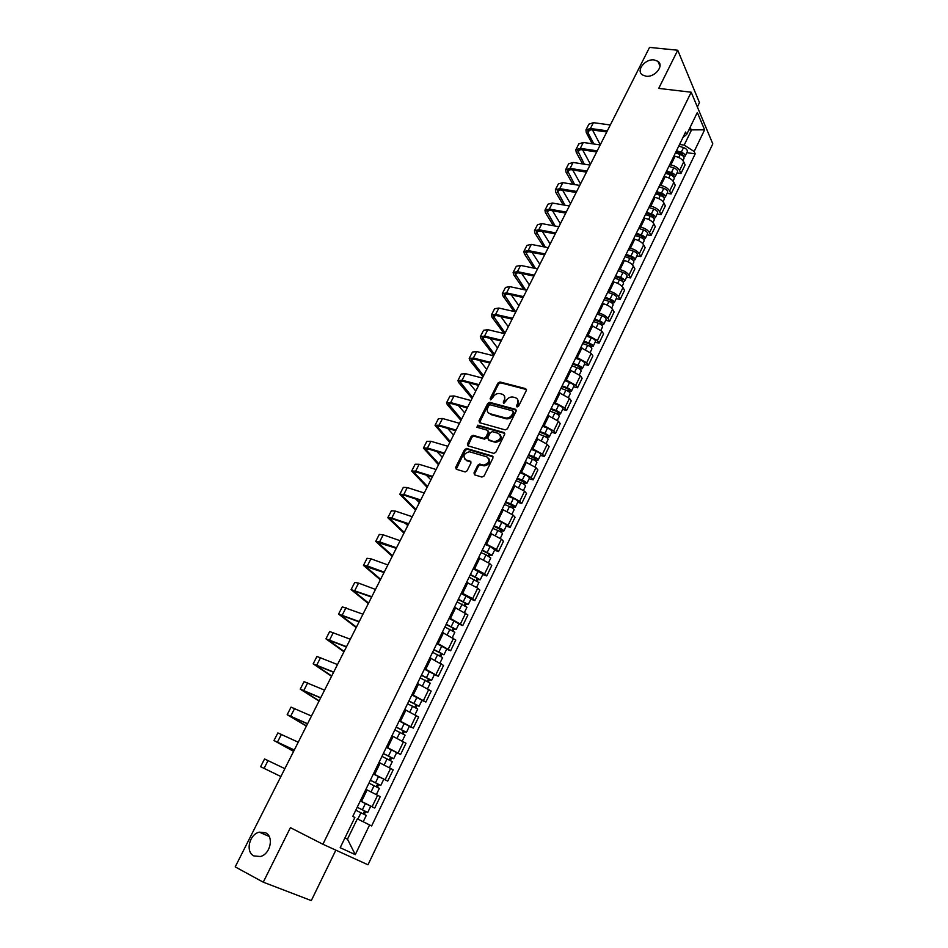 <?xml version="1.0" encoding="UTF-8"?>
<svg xmlns="http://www.w3.org/2000/svg" width="948" height="948" viewBox="0 0 948 948"><rect width="100%" height="100%" fill="white"/><g stroke="black" fill="none" stroke-linecap="round" stroke-linejoin="round"><path stroke-width="1.42" d="M517.051 406.976L518.568 406.206L526.341 390.469L525.63 388.633L499.999 381.985L497.925 383.087L490.152 398.587L490.685 399.89L493.126 397.094C494.726 394.439 496.918 393.266 499.714 393.55L502.096 394.167C504.703 395.174 505.426 397.153 504.277 400.08L503.269 402.106L503.826 403.421L506.268 400.613C507.867 397.935 510.083 396.75 512.915 397.046L515.321 397.674C517.952 398.693 518.71 400.672 517.561 403.623L516.553 405.661L517.051 406.976L516.553 405.661M265.523 832.771L259.361 832.166C249.336 834.169 245.177 851.897 253.886 855.925L260.344 856.518C270.393 854.255 274.173 836.574 265.523 832.771M654.167 59.937C645.161 58.563 635.646 70.697 642.448 74.939L645.979 76.207C654.914 77.641 664.512 65.59 657.888 61.3L654.167 59.937M473.988 472.91L474.664 474.865L481.904 477.069L484.096 475.979L492.996 457.955L492.308 456.012L466.736 448.487L464.579 449.577L455.68 467.328L456.32 469.272L465.184 471.95L467.103 470.801L470.919 463.145L470.255 461.202L465.978 459.922C462.47 456.213 463.619 453.488 469.426 451.746L486.845 456.841C490.448 460.538 489.322 463.288 483.48 465.101L479.747 464.07L477.816 465.219L473.988 472.91L474.569 474.829M322.901 844.253L290.408 827.663L263.26 882.173L235.199 866.887L649.534 47.4L677.737 50.232L658.718 88.401L691.199 92.217L322.901 844.253L367.99 864.789L712.801 143.859L691.199 92.217M505.225 429.894L507.405 428.792L516.127 411.148L515.416 409.275L489.737 402.343L487.71 403.457L478.989 420.841L479.652 422.713L505.225 429.894M504.62 434.433L495.816 452.255L493.849 453.405L468.051 445.868L467.4 443.96L471.168 436.424L473.147 435.31L483.812 438.343L485.791 437.206L488.291 432.193L487.616 430.297L476.891 427.264L477.816 425.166L503.933 432.513L504.62 434.433M697.361 106.958L699.47 102.609L677.737 50.232M263.26 882.173L311.3 900.6L335.853 850.143M669.679 164.762L670.852 164.94C675 165.817 677.903 167.666 679.574 170.486L683.733 161.871C682.074 159.039 679.183 157.19 675.047 156.325L673.862 156.147M683.733 161.871L685.108 164.881L680.948 173.484L677.014 172.88M679.574 170.486L680.948 173.484M667.131 193.321L671.077 193.961L675.26 185.275L673.862 182.3C672.168 179.504 669.252 177.655 665.117 176.755L663.932 176.577M659.701 185.275L660.886 185.464C665.022 186.377 667.949 188.225 669.655 190.998L671.077 193.961M657.142 213.964L661.088 214.639L665.33 205.858L663.896 202.931C662.166 200.17 659.227 198.333 655.08 197.397L653.895 197.208M649.629 206L650.814 206.19C654.961 207.138 657.9 208.987 659.642 211.724L661.088 214.639M647.069 234.808L651.015 235.519L655.293 226.667L653.824 223.775C652.058 221.062 649.107 219.213 644.948 218.241L643.763 218.04M639.45 226.916L640.635 227.129C644.794 228.113 647.757 229.949 649.522 232.663L651.015 235.519M636.878 255.865L640.836 256.624L645.15 247.665L643.645 244.833C641.855 242.143 638.881 240.306 634.722 239.299L633.537 239.086M629.176 248.056L630.361 248.281C634.52 249.288 637.506 251.137 639.308 253.803L640.836 256.624M626.592 277.136L630.55 277.93L634.911 268.888L633.371 266.092C631.546 263.449 628.548 261.612 624.376 260.57L623.192 260.344M618.783 269.41L619.98 269.635C624.14 270.69 627.149 272.526 628.986 275.157L630.55 277.93M616.2 298.62L620.158 299.45L624.566 290.325L622.99 287.576C621.13 284.981 618.108 283.132 613.937 282.066L612.752 281.817M608.296 290.977L609.481 291.214C613.664 292.304 616.686 294.153 618.558 296.736L620.158 299.45M605.713 320.329L609.671 321.206L614.126 311.975L612.503 309.285C610.607 306.714 607.561 304.877 603.39 303.775L602.193 303.514M597.702 312.757L598.887 313.018C603.07 314.144 606.116 315.98 608.024 318.528L609.671 321.206M595.107 342.252L599.065 343.164L603.568 333.85L601.897 331.208L591.54 325.437M587.002 334.774L597.382 340.545L599.065 343.164M584.395 364.411L588.353 365.359L592.903 355.95L591.197 353.355L580.769 347.584M576.183 357.017L586.634 362.8L588.353 365.359M573.564 386.784L577.533 387.791L582.131 378.276L580.377 375.74L569.89 369.957M565.245 379.484L575.768 385.279L577.533 387.791M562.626 409.406L566.596 410.448L571.241 400.838L569.452 398.35L558.893 392.567M554.201 402.201L564.795 407.996L566.596 410.448M551.582 432.252L555.552 433.343L560.232 423.638L558.408 421.208L547.778 415.414M543.05 425.142L553.703 430.949L555.552 433.343M540.419 455.348L544.389 456.486L549.117 446.662L547.245 444.304L536.556 438.497M531.769 448.333L542.493 454.139L544.389 456.486M529.126 478.681L533.096 479.866L537.883 469.947L535.976 467.637L525.204 461.83M520.369 471.772L531.164 477.591L533.096 479.866M517.726 502.262L521.696 503.507L526.531 493.47L524.576 491.218L513.733 485.412M508.851 495.46L519.717 501.279L521.696 503.507M506.196 526.104L510.166 527.384L515.06 517.253L513.058 515.06L502.144 509.242M497.202 519.409L508.14 525.228L510.166 527.384M494.548 550.196L498.518 551.535L503.459 541.284L501.409 539.163L490.436 533.333M485.435 543.607L496.444 549.437L498.518 551.535M482.769 574.547L486.739 575.934L491.739 565.577L489.642 563.515L478.586 557.685M473.538 568.065L484.618 573.896L486.739 575.934M470.86 599.16L474.841 600.605L479.889 590.142L477.745 588.139L466.617 582.309M461.51 592.808L472.661 598.638L474.841 600.605M458.832 624.057L462.802 625.55L467.909 614.956L454.507 607.194M449.352 617.812L462.802 625.55M446.662 649.214L450.632 650.755L455.798 640.054L442.278 632.352M437.052 643.088L450.632 650.755M434.362 674.644L438.332 676.256L443.557 665.437L429.906 657.794M424.621 668.648L438.332 676.256M421.919 700.371L425.889 702.03L431.174 691.092L417.393 683.52M412.06 694.493L425.889 702.03M409.346 726.369L413.316 728.1L418.649 717.032L404.737 709.531M399.345 720.634L413.316 728.1M396.631 752.676L400.589 754.454L405.993 743.268L391.951 735.838M386.488 747.06L400.589 754.454M373.382 774.018L387.732 781.105L393.195 769.8L379.01 762.453M373.488 773.793L387.732 781.105M370.253 805.919L374.721 808.063L380.243 796.628L365.916 789.352M360.335 800.835L374.721 808.063M679.55 144.463L684.183 145.103L691.4 130.232L690.132 127.316M688.876 129.9L704.613 129.817L694.161 151.502L684.183 145.103M682.904 137.555L686.672 134.438L697.325 112.504L704.613 129.817M344.918 837.949L347.478 839.17L357.337 818.847L371.628 825.957L695.192 153.849L694.161 151.502M369.601 824.926L355.287 854.646L340.19 847.702L354.872 817.472L352.763 816.406L685.605 132.009L686.672 134.438M344.954 837.902L347.478 839.17L355.287 854.646M686.802 152.652L695.192 153.849M517.217 406.502L518.224 404.464L517.644 399.416M504.372 395.873L504.952 400.909L503.815 403.421M526.495 389.557L500.663 382.826L498.589 383.928L490.709 399.89M516.281 410.176L490.424 403.184L488.386 404.286L479.534 422.678M513.306 412.238L512.809 410.922L490.365 404.843L488.86 405.602L487.793 407.735C486.632 410.674 487.343 412.653 489.938 413.695L505.711 418.009C508.507 418.234 510.676 417.037 512.228 414.406L513.306 412.238L513.97 413.067L513.425 411.693M488.421 412.89L489.938 413.695M513.97 413.067L512.904 415.236C511.351 417.867 509.171 419.063 506.386 418.838L490.626 414.513M488.433 431.162L488.978 433.011L486.49 438.012L484.499 439.149L473.846 436.104L471.879 437.229L467.957 445.844M504.774 433.39L478.515 425.984L476.998 427.299M494.418 441.401L494.927 441.507C500.852 439.789 502.013 437.075 498.399 433.355L492.273 431.636L490.27 432.762L487.782 437.775L488.457 439.682L495.614 442.313C500.71 441.33 502.274 438.829 500.307 434.8M488.327 439.647L489.144 440.488L488.457 439.682M495.105 442.206L489.144 440.488M488.682 458.216C490.768 462.209 489.263 464.769 484.179 465.883L480.458 464.864L478.527 466.001L474.711 473.68M464.947 459.401L465.978 459.922M471.061 462.02L466.7 460.716M493.138 456.853L467.234 449.245L465.29 450.371L456.261 469.248M675.414 152.972L680.214 154.441C682.927 155.508 684.207 156.823 684.029 158.363L683.97 158.506M675.995 151.775L681.363 153.422L683.188 155.306L682.631 155.697M676.481 150.768L681.28 152.237C684.006 153.303 685.274 154.607 685.096 156.159L683.816 157.001M678.756 146.111L683.544 147.568C686.257 148.635 687.525 149.95 687.347 151.502L687.288 151.644M593.934 144.013L588.033 132.815L587.784 130.883L591.114 129.793L606.779 131.973M610.311 124.97L593.401 122.671L588.909 124.164L586.077 129.686M607.348 130.836L590.438 128.49L585.947 129.959L586.279 132.578L592.204 143.764M600.274 144.819L592.524 129.983M665.52 173.306L670.331 174.811C673.068 175.89 674.348 177.193 674.194 178.71L674.135 178.84M666.124 172.062L671.504 173.745L673.353 175.617L672.677 176.008M666.61 171.078L671.421 172.583C674.147 173.662 675.426 174.953 675.272 176.482L673.933 177.288M668.897 166.374L673.708 167.867C676.434 168.945 677.713 170.249 677.547 171.778L677.488 171.908M655.53 193.842L660.365 195.383C663.102 196.473 664.406 197.765 664.264 199.246L664.204 199.376M656.158 192.551L661.55 194.269L663.422 196.118L662.616 196.509M656.62 191.603L661.455 193.131C664.192 194.222 665.484 195.513 665.354 196.994L663.932 197.777M658.943 186.851L663.766 188.368C666.491 189.458 667.795 190.749 667.653 192.243L667.582 192.373M584.324 164.194L577.688 150.661L581.005 149.63L596.671 151.953M600.226 144.925L583.304 142.473L578.837 143.883L575.981 149.476M597.228 150.851L580.306 148.35L575.839 149.725L576.218 152.296L582.593 163.921M590.438 164.277L582.641 149.867M574.654 184.587L567.496 170.628L570.791 169.656L586.468 172.133M590.035 165.071L573.102 162.464L568.658 163.791L565.778 169.443M587.013 171.055L570.08 168.388L565.648 169.692L566.051 172.216L572.924 184.303M580.52 183.9L572.687 169.953M645.446 214.592L650.281 216.156C653.03 217.258 654.345 218.538 654.227 219.983L654.167 220.114M646.098 213.253L651.501 214.995L653.397 216.831L652.414 217.187M646.548 212.316L651.383 213.881C654.132 214.983 655.447 216.263 655.329 217.72L653.824 218.467M648.882 207.517L653.717 209.081C656.466 210.172 657.77 211.451 657.651 212.921L657.592 213.039M635.255 235.542L640.101 237.142C642.863 238.256 644.202 239.524 644.095 240.934L644.048 241.053M642.732 236.704L642.069 238.067L643.265 237.758L641.358 235.934L635.93 234.156M636.369 233.255L641.215 234.843C643.976 235.957 645.304 237.225 645.209 238.647L643.597 239.358M638.727 228.409L643.574 229.985C646.335 231.099 647.662 232.367 647.555 233.801L647.496 233.919M624.957 256.707L629.827 258.342C632.6 259.468 633.939 260.724 633.868 262.098L633.809 262.217M625.668 255.273L631.095 257.086L633.039 258.887L631.795 259.266M626.083 254.396L630.953 256.019C633.726 257.145 635.065 258.401 634.982 259.788L633.252 260.451M628.465 249.502L633.335 251.113C636.096 252.239 637.435 253.495 637.352 254.882L637.293 255M632.482 257.844L631.949 259.373M564.937 205.206L557.199 190.785L560.481 189.884L576.159 192.515M579.749 185.429L562.816 182.644L558.396 183.888L555.469 189.612M576.692 191.46L559.758 188.64L555.35 189.849L555.777 192.326L563.207 204.91M570.495 203.725L562.65 190.252M555.161 226.051L546.818 211.143L550.077 210.314L565.755 213.099M569.357 205.977L552.411 203.038L548.015 204.187L545.064 209.97M566.264 212.079L549.33 209.081L544.946 210.207L545.408 212.625L553.431 225.743M560.375 223.74L552.53 210.752M545.349 247.132L536.319 231.703L539.554 230.945L555.244 233.883M558.858 226.738L541.912 223.621L537.552 224.676L534.554 230.53M555.741 232.9L538.796 229.724L534.435 230.767L534.945 233.137L543.619 246.8M550.16 243.944L542.339 231.466M614.565 278.096L619.447 279.755C622.22 280.892 623.583 282.137 623.523 283.476L623.476 283.594M615.288 276.591L620.739 278.451L622.694 280.241L621.426 280.691M615.702 275.75L620.585 277.409C623.357 278.546 624.72 279.79 624.661 281.141L622.789 281.757M618.108 270.808L622.978 272.455C625.763 273.593 627.114 274.837 627.055 276.188L626.995 276.306M622.137 279.21L621.746 280.904M535.501 268.462L525.725 252.476L528.937 251.777L544.626 254.87M548.264 247.701L531.307 244.406L526.97 245.378L523.948 251.303M545.112 253.922L528.166 250.58L523.829 251.528L524.374 253.839L533.771 268.106M539.839 264.35L532.065 252.393M604.054 299.687L608.948 301.381C611.744 302.531 613.119 303.763 613.083 305.078L613.036 305.185M604.812 298.134L610.275 300.03L612.254 301.808L610.939 302.317M605.203 297.328L610.097 299.011C612.894 300.172 614.268 301.393 614.233 302.708L612.183 303.253M607.644 292.328L612.527 294.01C615.311 295.16 616.686 296.392 616.65 297.708L616.591 297.826M611.673 300.8L611.472 302.673M525.63 290.029L515.013 273.451L518.212 272.811L533.914 276.081M537.552 268.877L520.594 265.416L516.293 266.293L513.224 272.277M534.376 275.169L517.418 271.649L513.117 272.491L513.697 274.754L523.9 289.661M529.422 284.957L521.72 273.545M593.448 321.502L598.354 323.232C601.151 324.406 602.549 325.614 602.537 326.894L602.49 326.989M594.23 319.903L599.705 321.834L601.707 323.588L600.357 324.18M594.609 319.121L599.515 320.839C602.312 322.012 603.71 323.232 603.686 324.5L601.435 324.963M597.062 314.072L601.968 315.779C604.765 316.952 606.151 318.173 606.128 319.452L606.08 319.559M601.115 322.604L601.103 324.69M515.736 311.856L504.206 294.627L507.381 294.07L523.083 297.506M526.733 290.266L509.787 286.628L505.497 287.398L502.404 293.465M523.521 296.617L506.576 292.92L502.298 293.667L502.914 295.883L514.006 311.465M518.912 305.754L511.304 294.923M582.724 343.555L587.641 345.309C590.462 346.494 591.872 347.703 591.872 348.923L591.825 349.03M583.53 341.896L589.028 343.863L591.054 345.593L589.656 346.269M583.897 341.138L588.815 342.892C591.635 344.077 593.033 345.285 593.045 346.518L590.604 346.909M586.385 336.042L591.291 337.784C594.1 338.957 595.51 340.178 595.51 341.41L595.462 341.517M590.45 344.622L589.893 345.771L590.616 346.873M505.13 332.997L493.292 316.028L496.444 315.542L512.145 319.144M515.807 311.88L498.849 308.053L494.607 308.728L491.467 314.866M512.572 318.291L495.614 314.404L491.372 315.056L492.024 317.213L504.111 333.554M508.282 326.764L500.817 316.537M571.893 365.821L576.822 367.623C579.655 368.819 581.077 370.004 581.112 371.201L581.065 371.296M572.734 364.115L578.244 366.118L580.294 367.836L578.849 368.582M573.078 363.38L578.007 365.181C580.84 366.366 582.262 367.563 582.285 368.76L579.797 369.222M575.59 358.237L580.52 360.015C583.34 361.2 584.762 362.397 584.774 363.605L584.726 363.7M579.666 366.888L579.133 367.978L579.88 369.068M494.37 354.279L482.259 337.63L485.388 337.227L501.089 340.996M504.774 333.708L487.817 329.691L483.599 330.271L480.423 336.481M501.504 340.19L484.535 336.113L480.328 336.67L481.015 338.756L493.825 355.37M497.558 347.987L490.27 338.4M560.955 388.325L565.897 390.161C568.729 391.37 570.175 392.543 570.222 393.693L570.186 393.787M561.809 386.559L567.342 388.597L569.416 390.303L567.923 391.121M562.152 385.86L567.094 387.685C569.926 388.893 571.371 390.078 571.419 391.228L568.883 391.761M564.688 380.658L569.63 382.471C572.45 383.679 573.896 384.864 573.931 386.026L573.896 386.12M568.776 389.367L568.267 390.422L569.025 391.477M483.504 375.764L471.109 359.47L474.225 359.126L489.926 363.084M493.624 355.761L476.666 351.554L472.471 352.04L469.272 358.308M490.317 362.302L473.36 358.036L469.177 358.498L469.9 360.524L482.982 376.818M486.727 369.412L479.676 360.501M549.887 411.065L554.853 412.937C557.697 414.158 559.154 415.319 559.237 416.433L559.19 416.516M550.788 409.24L556.322 411.314L558.419 412.996L556.891 413.909M551.108 408.576L556.061 410.437C558.905 411.657 560.363 412.83 560.434 413.944L557.862 414.549M553.668 403.315L558.621 405.163C561.453 406.384 562.911 407.557 562.982 408.683L562.934 408.766M557.768 412.096L557.282 413.091L558.064 414.134M472.531 397.473L459.863 381.523L462.944 381.262L478.645 385.398M482.354 378.039L465.397 373.642L461.249 374.022L458.002 380.373M479.013 384.651L462.055 380.195L457.908 380.539L458.678 382.518L472.033 398.468M475.778 391.05L469.023 382.862M538.713 434.042L543.69 435.95C546.546 437.182 548.027 438.343 548.122 439.398L548.086 439.481M539.637 432.158L545.195 434.279L547.316 435.938L545.74 436.921M539.945 431.53L544.91 433.426C547.766 434.67 549.248 435.819 549.342 436.886L546.712 437.561M542.529 426.209L547.494 428.105C550.35 429.337 551.819 430.487 551.914 431.577L551.866 431.66M546.641 435.049L546.178 435.997L546.984 437.016M461.451 419.395L448.487 403.801L451.544 403.623L467.246 407.936M470.978 400.554L454.021 395.956L449.897 396.228L446.615 402.651M467.601 407.237L450.644 402.58L446.532 402.817L447.338 404.737L460.965 420.343M464.733 412.913L458.334 405.483M527.42 457.268L532.409 459.211C535.276 460.455 536.769 461.593 536.9 462.624L536.864 462.695M528.368 455.324L536.094 459.116L534.968 459.152L534.471 460.195M528.664 454.72L533.641 456.663C536.509 457.908 538.002 459.045 538.12 460.076L535.454 460.823M531.271 449.352L536.26 451.272C539.116 452.528 540.609 453.665 540.727 454.708L540.68 454.779M535.407 458.251L534.968 459.152L535.786 460.147M450.253 441.543L436.992 426.304L440.026 426.209L455.727 430.724M459.472 423.306L442.515 418.495L438.438 418.661L435.108 425.166M456.059 430.06L439.102 425.19L435.025 425.32L449.802 442.443M453.559 434.99L447.634 428.389M516.008 480.731L521.009 482.71C523.889 483.978 525.405 485.103 525.548 486.087L525.512 486.158M516.992 478.728L524.754 482.544L523.64 482.556L523.071 483.705M517.264 478.171L522.253 480.138C525.133 481.406 526.65 482.532 526.792 483.516L524.469 483.516L524.078 484.333M519.907 472.732L524.896 474.699C527.775 475.967 529.28 477.093 529.422 478.088L529.387 478.159M524.043 481.703L524.469 483.516M438.936 463.916L425.391 449.056L428.401 449.032L444.091 453.736M447.847 446.283L430.902 441.282L426.849 441.33L423.483 447.918M444.399 453.108L427.453 448.037L423.412 448.06L438.509 464.757M442.289 457.291L436.921 451.592M504.478 504.454L509.491 506.469C512.382 507.749 513.911 508.863 514.089 509.799L514.053 509.858M505.485 502.381L513.283 506.22L512.181 506.196L511.565 507.464M505.734 501.859L510.747 503.874C513.638 505.154 515.167 506.256 515.333 507.192L513.034 507.144L512.572 508.092M508.412 496.373L513.413 498.364C516.304 499.643 517.833 500.757 517.987 501.705L517.964 501.776M512.56 505.403L513.034 507.144M427.512 486.514L413.66 472.033L416.634 472.104L432.324 476.998M436.104 469.521L419.158 464.295L415.141 464.236L411.74 470.907M432.62 476.417L415.674 471.132L411.669 471.038L427.11 487.308M430.89 479.83L426.245 475.102M492.818 528.427L497.842 530.477C500.745 531.781 502.298 532.871 502.487 533.76L502.464 533.831M493.861 526.294L501.693 530.157L500.603 530.098L499.928 531.484M494.098 525.808L499.122 527.858C502.013 529.15 503.566 530.252 503.767 531.141L501.48 531.01L500.947 532.112M496.788 520.251L501.812 522.301C504.715 523.592 506.256 524.682 506.445 525.595L506.41 525.654M500.959 529.363L501.48 531.01M415.971 509.349L401.81 495.259L404.76 495.413L420.438 500.508M424.242 492.996L407.296 487.556L403.315 487.391L399.878 494.133M420.711 499.963L403.777 494.465L399.807 494.264L415.603 510.083M419.383 502.594L415.615 498.932M481.027 552.66L486.075 554.758L490.744 558.04M482.105 550.456L489.986 554.343L488.895 554.26L488.173 555.765M482.319 550.006L492.059 555.338L489.796 555.137L489.192 556.381M485.044 544.401L490.08 546.475L494.738 549.793M489.227 553.573L489.796 555.137M404.31 532.421L389.829 518.722L392.756 518.959L408.434 524.256M412.238 516.719L395.304 511.067L391.37 510.782L387.874 517.608M408.683 523.758L391.749 518.046L387.815 517.726L403.966 533.096M407.759 525.595L405.104 523.142M469.118 577.154L478.906 582.534M470.22 574.891L478.148 578.801L477.069 578.671L476.275 580.318M470.421 574.476L480.233 579.797L477.982 579.536L477.318 580.923M473.182 568.812L482.947 574.18M477.377 578.055L477.982 579.536M392.519 555.729L377.731 542.434L396.288 548.276M400.115 540.692L383.193 534.814L379.295 534.411L375.764 541.32M396.525 547.814L379.591 541.877L375.704 541.427L392.211 556.346M396.003 548.833L394.771 547.743M457.078 601.921L466.961 607.23L464.579 612.159M458.216 599.586L466.179 603.521L465.113 603.355L464.259 605.12M458.394 599.207L468.276 604.516L466.049 604.184L465.302 605.725M461.178 593.484L471.026 598.84M465.385 602.798L466.049 604.184M380.61 579.275L365.49 566.406L384.011 572.545M387.862 564.937L370.952 558.834L367.089 558.301L363.511 565.292M384.224 572.13L367.314 565.956L363.463 565.399L380.338 579.832M444.896 626.96L454.839 632.304M446.07 624.554L454.08 628.5L453.026 628.311L452.101 630.207M446.235 624.222L456.189 629.519L453.985 629.116L453.156 630.811M449.056 618.428L458.962 623.772M453.274 627.813L453.985 629.116M368.582 603.07L353.13 590.628L371.616 597.074M375.479 589.431L358.569 583.103L354.753 582.451L351.127 589.526M371.794 596.707L351.092 589.609L368.334 603.568M432.584 652.271L442.609 657.592M433.793 649.795L441.851 653.765L440.808 653.539L439.825 655.578M433.935 649.499L443.96 654.784L441.78 654.31L440.879 656.17M436.791 643.645L446.781 648.977M441.021 653.101L441.78 654.31M356.424 627.126L340.628 615.11L359.079 621.876M362.954 614.197L342.275 606.85L338.614 614.02M359.233 621.556L338.578 614.091L356.199 627.552M420.142 677.867L430.238 683.176M421.386 675.308L429.48 679.313L428.449 679.052L427.394 681.221M421.505 675.059L431.613 680.344L429.444 679.787L428.472 681.802M424.384 669.134L434.468 674.419L431.613 680.344M428.638 678.673L429.444 679.787M344.136 651.43L327.996 639.864L346.399 646.951M350.298 639.236L329.679 631.51L325.97 638.774M346.53 646.678L325.934 638.845L343.946 651.797M407.557 703.748L417.724 709.033M408.837 701.117L416.978 705.134L415.959 704.838L414.833 707.149M408.932 700.904L419.111 706.177L416.978 705.549L415.923 707.729M411.847 694.92L421.99 700.216M416.113 704.53L416.978 705.549M331.717 675.995L315.234 664.88L333.578 672.298M337.5 664.56L316.94 656.454L313.184 663.801M333.696 672.073L313.148 663.849L331.563 676.291M394.83 729.913L405.092 735.162L402.296 740.957M396.146 727.211L404.334 731.252L403.327 730.92L402.13 733.373M396.228 727.045L406.479 732.306L404.369 731.607L403.232 733.953M399.167 720.99L409.394 726.275M403.445 730.671L404.369 731.607M319.156 700.821L302.317 690.18L320.625 697.929M324.56 690.144L304.059 681.659L300.255 689.101M320.708 697.752L300.232 689.149L319.038 701.058M381.961 756.374L392.294 761.635M383.312 753.601L391.548 757.665L390.54 757.298L389.284 759.893M383.371 753.482L393.704 758.72L391.619 757.938L390.398 760.462M386.346 747.356L396.667 752.605L393.704 758.72M390.635 757.108L391.619 757.938M306.477 725.907L289.27 715.752L307.519 723.845M311.465 716.024L291.036 707.137L287.185 714.685M307.579 723.715L287.173 714.709L306.394 726.085M368.938 783.143L379.366 788.369L376.392 794.531M370.336 780.287L378.619 784.375L377.624 783.96L376.297 786.71M370.372 780.216L380.776 785.442L378.714 784.577L377.411 787.278M383.774 779.256L380.776 785.442M377.683 783.854L378.714 784.577M293.655 751.278L276.081 741.609L294.271 750.046M298.241 742.201L277.871 732.911L273.972 740.542L293.596 751.373M294.307 749.975L273.96 740.554M355.773 810.208L366.284 815.434L363.238 821.715M357.206 807.281L365.537 811.393L364.553 810.943L363.155 813.834M357.218 807.246L367.717 812.472L365.679 811.524L364.281 814.403M360.264 800.977L370.739 806.203L367.717 812.472M364.577 810.895L365.679 811.524M280.881 776.519L260.605 766.695L280.869 776.542M284.862 768.662L264.563 758.957L260.605 766.695M385.184 779.647L390.671 768.307M398.113 752.913L403.528 741.692M410.887 726.476L416.243 715.385M423.519 700.335L428.816 689.374M436.009 674.49L441.247 663.636M448.357 648.93L453.547 638.194M460.586 623.642L465.705 613.036M472.661 598.638L477.745 588.139M484.618 573.896L489.642 563.515M496.444 549.437L501.409 539.163M508.14 525.228L513.058 515.06M519.717 501.279L524.576 491.218M531.164 477.591L535.976 467.637M542.493 454.139L547.245 444.304M553.703 430.949L558.408 421.208M564.795 407.996L569.452 398.35M575.768 385.279L580.377 375.74M586.634 362.8L591.197 353.355M597.382 340.545L601.897 331.208M608.024 318.528L612.503 309.285M618.558 296.736L622.99 287.576M628.986 275.157L633.371 266.092M639.308 253.803L643.645 244.833M649.522 232.663L653.824 223.775M659.642 211.724L663.896 202.931M669.655 190.998L673.862 182.3M372.126 806.689L377.671 795.206M361.532 801.404L367.113 789.921M374.673 774.35L380.195 762.986M387.685 747.593L393.136 736.371M400.53 721.144L405.934 710.04M413.245 694.991L418.578 684.018M425.818 669.122L431.091 658.268M438.249 643.55L443.463 632.814M450.537 618.25L455.704 607.632M462.707 593.235L467.802 582.736M474.735 568.48L479.783 558.099M486.632 544.01L491.621 533.724M498.399 519.788L503.341 509.621M510.036 495.828L514.93 485.767M521.566 472.128L526.401 462.174M532.954 448.677L537.741 438.829M544.235 425.474L548.975 415.734M555.398 402.509L560.078 392.863M566.442 379.793L571.075 370.241M577.368 357.301L581.954 347.857M588.187 335.047L592.725 325.697M598.887 313.018L603.39 303.775M609.481 291.214L613.937 282.066M619.98 269.635L624.376 260.57M630.361 248.281L634.722 239.299M640.635 227.129L644.948 218.241M650.814 206.19L655.08 197.397M660.886 185.464L665.117 176.755M670.852 164.94L675.047 156.325M518.224 404.464L517.561 403.623M503.945 402.936L503.269 402.106M504.952 400.909L504.277 400.08M490.827 399.416L490.152 398.587M498.589 383.928L497.925 383.087M500.722 382.838L500.058 381.997M526.282 389.474L525.63 388.633M479.688 421.659L478.989 420.841M488.386 404.286L487.71 403.457M490.531 403.208L489.843 402.367M516.079 410.105L515.416 409.275M505.959 418.743L505.284 417.914M512.904 415.236L512.228 414.406M468.111 444.766L467.4 443.96M471.879 437.229L471.168 436.424M474.024 436.151L473.325 435.345M484.321 439.102L483.622 438.296M486.49 438.012L485.791 437.206M488.978 433.011L488.291 432.193M478.621 426.007L477.934 425.19M504.609 433.331L503.933 432.513M478.527 466.001L477.816 465.219M480.707 464.911L479.996 464.117M483.527 465.752L482.816 464.97M470.966 461.996L470.255 461.202M456.403 468.111L455.68 467.328M465.29 450.371L464.579 449.577M467.447 449.281L466.736 448.487M493.007 456.806L492.308 456.012M680.214 154.441L678.744 157.475M682.702 154.18L682.133 155.342M683.544 147.568L681.28 152.237M590.438 128.49L593.401 122.671M588.033 132.815L589.585 129.769M670.331 174.811L668.826 177.928M672.855 174.503L672.274 175.712M673.708 167.867L671.421 172.583M660.365 195.383L658.801 198.594M662.913 195.027L662.297 196.295M663.766 188.368L661.455 193.131M580.306 148.35L583.304 142.473M577.96 152.557L579.477 149.583M570.08 168.388L573.102 162.464M567.793 172.489L569.274 169.597M650.281 216.156L648.681 219.462M652.876 215.753L652.236 217.08M653.717 209.081L651.383 213.881M640.101 237.142L638.454 240.543M643.574 229.985L641.215 234.843M629.827 258.342L628.133 261.838M633.335 251.113L630.953 256.019M559.758 188.64L562.816 182.644M557.531 192.622L558.965 189.801M549.33 209.081L552.411 203.038M547.162 212.945L548.548 210.207M538.796 229.724L541.912 223.621M536.687 233.457L538.037 230.814M619.447 279.755L617.693 283.357M622.978 272.455L620.585 277.409M528.166 250.58L531.307 244.406M526.116 254.194L527.42 251.635M608.948 301.381L607.158 305.09M612.527 294.01L610.097 299.011M517.418 271.649L520.594 265.416M515.439 275.121L516.696 272.657M598.354 323.232L596.505 327.036M601.968 315.779L599.515 320.839M506.576 292.92L509.787 286.628M504.656 296.262L505.865 293.892M587.641 345.309L585.745 349.219M591.291 337.784L588.815 342.892M495.614 314.404L498.849 308.053M493.766 317.616L494.927 315.329M576.822 367.623L574.879 371.64M580.52 360.015L578.007 365.181M484.535 336.113L487.817 329.691M482.769 339.183L483.883 337.002M565.897 390.161L563.894 394.285M569.63 382.471L567.094 387.685M473.36 358.036L476.666 351.554M471.654 360.975L472.72 358.877M554.853 412.937L552.791 417.179M558.621 405.163L556.061 410.437M462.055 380.195L465.397 373.642M460.42 382.98L461.439 380.989M543.69 435.95L541.581 440.31M547.494 428.105L544.91 433.426M450.644 402.58L454.021 395.956M449.079 405.211L450.051 403.327M532.409 459.211L530.24 463.679M536.26 451.272L533.641 456.663M439.102 425.19L442.515 418.495M437.621 427.678L438.533 425.901M521.009 482.71L518.781 487.308M524.896 474.699L522.253 480.138M427.453 448.037L430.902 441.282M426.043 450.371L426.908 448.7M509.491 506.469L507.204 511.185M513.413 498.364L510.747 503.874M415.674 471.132L419.158 464.295M414.347 473.301L415.153 471.737M497.842 530.477L495.496 535.324M501.812 522.301L499.122 527.858M403.777 494.465L407.296 487.556M402.533 496.479L403.279 495.022M486.075 554.758L483.658 559.723M490.08 546.475L487.355 552.103M391.749 518.046L395.304 511.067M390.588 519.895L391.275 518.556M474.166 579.287L471.701 584.383M478.23 570.921L475.469 576.609M379.591 541.877L383.193 534.814M378.513 543.559L379.141 542.327M462.138 604.101L459.602 609.315M466.238 595.64L463.454 601.376M367.314 565.956L370.952 558.834M366.319 567.473L366.888 566.359M449.98 629.176L447.385 634.532M454.128 620.62L451.307 626.427M354.896 590.308L358.569 583.103M353.995 591.647L354.493 590.651M437.68 654.535L435.014 660.021M441.875 645.884L439.031 651.75M342.346 614.908L346.056 607.632M341.529 616.07L341.967 615.205M425.249 680.166L422.512 685.795M429.491 671.421L426.612 677.358M329.655 639.793L333.412 632.423M328.932 640.765L329.311 640.03M412.676 706.094L409.88 711.865M416.966 697.254L414.051 703.25M316.833 664.939L320.625 657.497M316.205 665.721L316.514 665.117M399.961 732.306L397.094 738.219M404.298 723.36L401.36 729.439M303.858 690.357L307.697 682.833M387.104 758.815L384.165 764.882M391.488 749.773L388.514 755.912M290.752 716.072L294.627 708.464M374.105 785.631L371.083 791.841M378.536 776.483L375.526 782.692M277.491 742.059L281.414 734.368M360.951 812.744L357.894 819.048M365.43 803.501L362.385 809.782M264.089 768.342L268.059 760.557M269.137 836.444L259.361 832.166M660.021 66.17L657.888 61.3M500.663 382.826L499.999 381.985M490.424 403.184L489.737 402.343M506.386 418.838L505.711 418.009M473.846 436.104L473.147 435.31M484.499 439.149L483.812 438.343M478.515 425.984L477.816 425.166M495.614 442.313L494.927 441.507M480.458 464.864L479.747 464.07M484.179 465.883L483.48 465.101M467.234 449.245L466.523 448.451M684.029 158.363L682.951 160.615M687.347 151.502L685.096 156.159M674.194 178.71L673.056 181.056M677.547 171.778L675.272 176.482M664.264 199.246L663.067 201.711M667.653 192.243L665.354 196.994M654.227 219.983L652.982 222.567M657.651 212.921L655.329 217.72M644.095 240.934L642.791 243.636M647.555 233.801L645.209 238.647M633.868 262.098L632.506 264.919M637.352 254.882L634.982 259.788M623.523 283.476L622.101 286.426M627.055 276.188L624.661 281.141M613.083 305.078L611.602 308.136M616.65 297.708L614.233 302.708M602.537 326.894L600.985 330.082M606.128 319.452L603.686 324.5M591.872 348.923L590.272 352.253M595.51 341.41L593.045 346.518M581.112 371.201L579.441 374.65M584.774 363.605L582.285 368.76M570.222 393.693L568.492 397.283M573.931 386.026L571.419 391.228M559.237 416.433L557.424 420.165M562.982 408.683L560.434 413.944M548.122 439.398L546.249 443.273M551.914 431.577L549.342 436.886M536.9 462.624L534.956 466.629M540.727 454.708L538.12 460.076M525.548 486.087L523.545 490.235M529.422 478.088L526.792 483.516M514.089 509.799L512.003 514.1M517.987 501.705L515.333 507.192M502.487 533.76L500.343 538.215M506.445 525.595L503.767 531.141M490.78 557.981L488.552 562.602M494.773 549.721L492.059 555.338M478.93 582.475L476.631 587.25M482.97 574.121L480.233 579.797M471.049 598.792L468.276 604.516M454.862 632.257L452.397 637.352M458.986 623.725L456.189 629.519M442.621 657.557L440.085 662.818M446.792 648.93L443.96 654.784M430.25 683.141L427.631 688.58M417.748 709.009L415.034 714.614M422.014 700.193L419.111 706.177M409.406 726.251L406.479 732.306M392.306 761.623L389.415 767.584"/></g></svg>

